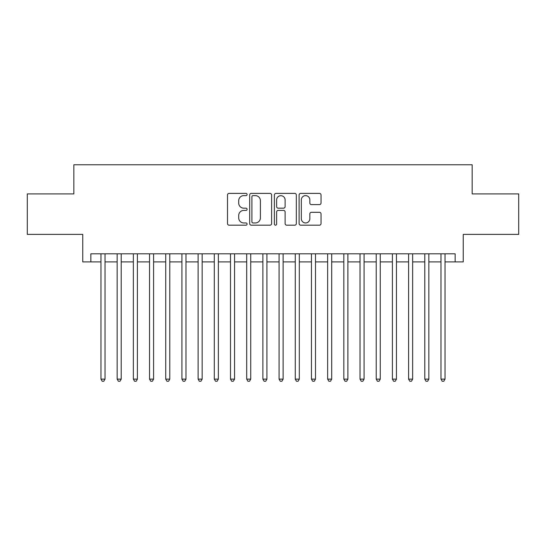 <?xml version="1.0" encoding="UTF-8"?>
<svg xmlns="http://www.w3.org/2000/svg" width="546" height="546" viewBox="0 0 546 546"><rect width="100%" height="100%" fill="white"/><g stroke="black" fill="none" stroke-linecap="round" stroke-linejoin="round"><path stroke-width="0.82" d="M247.092 194.506A1.112 1.112 0 0 0 245.98 193.393L229.095 193.393A1.59 1.59 0 0 0 227.505 194.983L227.505 223.594A1.59 1.59 0 0 0 229.095 225.184L245.98 225.184A1.112 1.112 0 0 0 247.092 224.072A1.112 1.112 0 0 0 245.98 222.959L243.796 222.959A5.085 5.085 0 0 1 238.711 217.868L238.711 215.486A5.085 5.085 0 0 1 243.796 210.401L245.98 210.401A1.112 1.112 0 0 0 247.092 209.289A1.112 1.112 0 0 0 245.98 208.176L243.796 208.176A5.085 5.085 0 0 1 238.711 203.092L238.711 200.703A5.085 5.085 0 0 1 243.796 195.618L245.98 195.618A1.112 1.112 0 0 0 247.092 194.506M319.444 204.6A1.59 1.59 0 0 0 321.034 203.01L321.034 194.983A1.59 1.59 0 0 0 319.444 193.393L300.696 193.393A1.59 1.59 0 0 0 299.106 194.983L299.106 223.594A1.59 1.59 0 0 0 300.696 225.184L319.444 225.184A1.59 1.59 0 0 0 321.034 223.594L321.034 213.895A1.59 1.59 0 0 0 319.444 212.305L311.418 212.305A1.59 1.59 0 0 0 309.835 213.895L309.835 218.707A4.252 4.252 0 0 1 305.583 222.959A4.252 4.252 0 0 1 301.331 218.707L301.331 199.87A4.252 4.252 0 0 1 305.583 195.618A4.252 4.252 0 0 1 309.835 199.87L309.835 203.01A1.59 1.59 0 0 0 311.418 204.6L319.444 204.6M90.848 261.909L90.848 253.815L455.152 253.815L455.152 261.909L463.247 261.909L463.247 234.384L518.7 234.384L518.7 193.905L472.153 193.905L472.153 164.762L73.847 164.762L73.847 193.905L27.3 193.905L27.3 234.384L82.753 234.384L82.753 261.909L100.969 261.909M271.608 194.983A1.59 1.59 0 0 0 270.017 193.393L251.269 193.393A1.59 1.59 0 0 0 249.679 194.983L249.679 223.594A1.59 1.59 0 0 0 251.269 225.184L270.017 225.184A1.59 1.59 0 0 0 271.608 223.594L271.608 194.983M275.983 193.393L294.731 193.393A1.59 1.59 0 0 1 296.321 194.983L296.321 223.594A1.59 1.59 0 0 1 294.731 225.184L286.705 225.184A1.59 1.59 0 0 1 285.121 223.594L285.121 211.991A1.59 1.59 0 0 0 283.531 210.401L278.207 210.401A1.59 1.59 0 0 0 276.617 211.991L276.617 224.072A1.112 1.112 0 0 1 275.505 225.184A1.112 1.112 0 0 1 274.392 224.072L274.392 194.983A1.59 1.59 0 0 1 275.983 193.393M105.016 261.909L117.158 261.909M121.205 261.909L133.354 261.909M137.401 261.909L149.543 261.909M153.59 261.909L165.731 261.909M169.779 261.909L181.927 261.909M185.974 261.909L198.116 261.909M202.163 261.909L214.305 261.909M218.352 261.909L230.501 261.909M234.548 261.909L246.69 261.909M250.737 261.909L262.879 261.909M266.926 261.909L279.074 261.909M283.121 261.909L295.263 261.909M299.31 261.909L311.452 261.909M315.499 261.909L327.648 261.909M331.695 261.909L343.837 261.909M347.884 261.909L360.026 261.909M364.073 261.909L376.221 261.909M380.269 261.909L392.41 261.909M396.457 261.909L408.599 261.909M412.646 261.909L424.795 261.909M428.842 261.909L440.984 261.909M445.031 261.909L455.152 261.909M253.016 195.618A1.112 1.112 0 0 0 251.904 196.731L251.904 221.84A1.112 1.112 0 0 0 253.016 222.959L255.316 222.959A5.085 5.085 0 0 0 260.408 217.868L260.408 200.703A5.085 5.085 0 0 0 255.316 195.618L253.016 195.618M285.121 199.952A4.252 4.252 0 0 0 280.869 195.7A4.252 4.252 0 0 0 276.617 199.952L276.617 206.586A1.59 1.59 0 0 0 278.207 208.176L283.531 208.176A1.59 1.59 0 0 0 285.121 206.586L285.121 199.952M105.016 253.815L105.016 379.136L100.969 379.136L100.969 253.815M105.016 379.136L103.801 381.238L102.184 381.238L100.969 379.136M121.205 253.815L121.205 379.136L117.158 379.136L117.158 253.815M121.205 379.136L119.997 381.238L118.373 381.238L117.158 379.136M137.401 253.815L137.401 379.136L133.354 379.136L133.354 253.815M137.401 379.136L136.186 381.238L134.569 381.238L133.354 379.136M153.59 253.815L153.59 379.136L149.543 379.136L149.543 253.815M153.59 379.136L152.375 381.238L150.757 381.238L149.543 379.136M169.779 253.815L169.779 379.136L165.731 379.136L165.731 253.815M169.779 379.136L168.571 381.238L166.946 381.238L165.731 379.136M185.974 253.815L185.974 379.136L181.927 379.136L181.927 253.815M185.974 379.136L184.76 381.238L183.142 381.238L181.927 379.136M202.163 253.815L202.163 379.136L198.116 379.136L198.116 253.815M202.163 379.136L200.948 381.238L199.331 381.238L198.116 379.136M218.352 253.815L218.352 379.136L214.305 379.136L214.305 253.815M218.352 379.136L217.137 381.238L215.52 381.238L214.305 379.136M234.548 253.815L234.548 379.136L230.501 379.136L230.501 253.815M234.548 379.136L233.333 381.238L231.716 381.238L230.501 379.136M250.737 253.815L250.737 379.136L246.69 379.136L246.69 253.815M250.737 379.136L249.522 381.238L247.904 381.238L246.69 379.136M266.926 253.815L266.926 379.136L262.879 379.136L262.879 253.815M266.926 379.136L265.711 381.238L264.093 381.238L262.879 379.136M283.121 253.815L283.121 379.136L279.074 379.136L279.074 253.815M283.121 379.136L281.907 381.238L280.289 381.238L279.074 379.136M299.31 253.815L299.31 379.136L295.263 379.136L295.263 253.815M299.31 379.136L298.096 381.238L296.478 381.238L295.263 379.136M315.499 253.815L315.499 379.136L311.452 379.136L311.452 253.815M315.499 379.136L314.284 381.238L312.667 381.238L311.452 379.136M331.695 253.815L331.695 379.136L327.648 379.136L327.648 253.815M331.695 379.136L330.48 381.238L328.863 381.238L327.648 379.136M347.884 253.815L347.884 379.136L343.837 379.136L343.837 253.815M347.884 379.136L346.669 381.238L345.052 381.238L343.837 379.136M364.073 253.815L364.073 379.136L360.026 379.136L360.026 253.815M364.073 379.136L362.858 381.238L361.24 381.238L360.026 379.136M380.269 253.815L380.269 379.136L376.221 379.136L376.221 253.815M380.269 379.136L379.054 381.238L377.429 381.238L376.221 379.136M396.457 253.815L396.457 379.136L392.41 379.136L392.41 253.815M396.457 379.136L395.243 381.238L393.625 381.238L392.41 379.136M412.646 253.815L412.646 379.136L408.599 379.136L408.599 253.815M412.646 379.136L411.431 381.238L409.814 381.238L408.599 379.136M428.842 253.815L428.842 379.136L424.795 379.136L424.795 253.815M428.842 379.136L427.627 381.238L426.003 381.238L424.795 379.136M445.031 253.815L445.031 379.136L440.984 379.136L440.984 253.815M445.031 379.136L443.816 381.238L442.199 381.238L440.984 379.136"/></g></svg>
